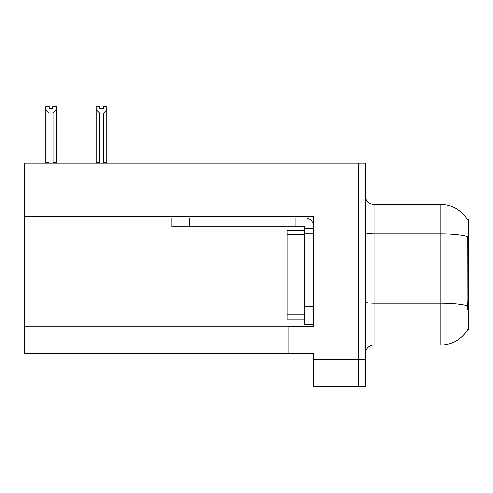 <?xml version="1.0" encoding="UTF-8"?>
<svg xmlns="http://www.w3.org/2000/svg" width="493" height="493" viewBox="0 0 493 493"><rect width="100%" height="100%" fill="white"/><g stroke="black" fill="none" stroke-linecap="round" stroke-linejoin="round"><path stroke-width="0.74" d="M24.65 216.193L313.696 216.193L313.696 326.23L288.806 326.23L288.806 353.426L24.65 353.426L24.65 163.22L358.134 163.22L358.134 386.315L313.696 386.315L313.696 359.65L358.134 359.65L358.134 386.315L365.245 386.315L365.245 359.65L358.134 359.65L358.134 189.885L365.245 189.885L365.245 359.65M288.806 353.426L313.696 353.426L313.696 359.65M467.543 219.767A31.108 31.108 0 0 0 440.797 204.546A31.108 31.108 0 0 1 467.543 219.767L468.35 219.656L468.35 329.872L467.635 329.607A31.108 31.108 0 0 1 440.797 344.983A31.108 31.108 0 0 0 467.475 329.872M365.245 353.869A8.886 8.886 0 0 1 374.138 344.983L440.797 344.983L440.797 204.546A31.108 31.108 0 0 1 467.475 219.656A31.108 31.108 0 0 0 440.797 204.546L374.138 204.546A8.886 8.886 0 0 1 365.245 195.659A8.886 8.886 0 0 0 374.138 204.546L374.138 344.983A8.886 8.886 0 0 0 365.245 353.869M467.635 309.431L467.062 301.704L467.191 236.467A31.108 5.405 180 0 0 440.797 233.929L374.138 233.929A8.886 1.541 -0 0 1 365.245 232.382M358.134 163.22L365.245 163.22L365.245 189.885M99.783 106.691L99.783 108.799L103.333 108.799L99.783 108.799M106.889 106.691L106.889 109.643L103.598 113.033L99.518 113.033L99.518 162.77L99.081 163.22M104.035 163.22L103.598 162.77L106.889 162.77L106.889 163.22L106.889 109.643M103.598 162.77L103.598 113.033M99.518 162.77L96.227 162.77L96.227 163.22L96.227 106.685L99.783 106.685M99.518 113.033L96.227 109.643M103.333 108.799L103.333 106.685L106.889 106.685M52.85 106.691L56.405 106.691L56.405 109.643L53.115 113.033L49.029 113.033L49.029 162.77L45.738 162.77L45.738 163.22M52.85 108.799L49.294 108.799L52.85 108.799L52.85 106.685M49.029 113.033L45.738 109.643L45.738 106.691L49.294 106.691L49.294 108.799M49.029 162.77L48.591 163.22M45.738 109.643L45.738 162.77M56.405 109.643L56.405 162.77L53.115 162.77L53.115 113.033M53.552 163.22L53.115 162.77M56.405 162.77L56.405 163.22M189.614 226.768L189.614 217.881L171.835 217.881L171.835 226.768L304.803 226.768L304.803 228.549L313.696 228.549M189.614 217.881L304.803 217.881A8.886 8.886 0 0 1 313.696 226.774M304.803 324.536L313.696 324.536L304.803 324.536L304.803 228.549M303.029 226.768L303.029 217.881M313.696 233.879L304.803 233.879L304.81 230.323L287.031 230.323L287.031 234.767L304.803 234.767M295.917 226.768L295.917 217.881M304.803 319.205L287.031 319.205L287.031 234.767M24.65 326.76L288.806 326.76M468.35 239.487L467.062 239.487M468.35 301.704L467.062 301.704M467.284 305.826A31.108 5.405 180 0 0 440.797 303.257L374.138 303.257A8.886 1.541 0 0 1 365.245 301.71M313.696 306.763L304.803 306.763M287.031 314.762L304.803 314.762"/></g></svg>
